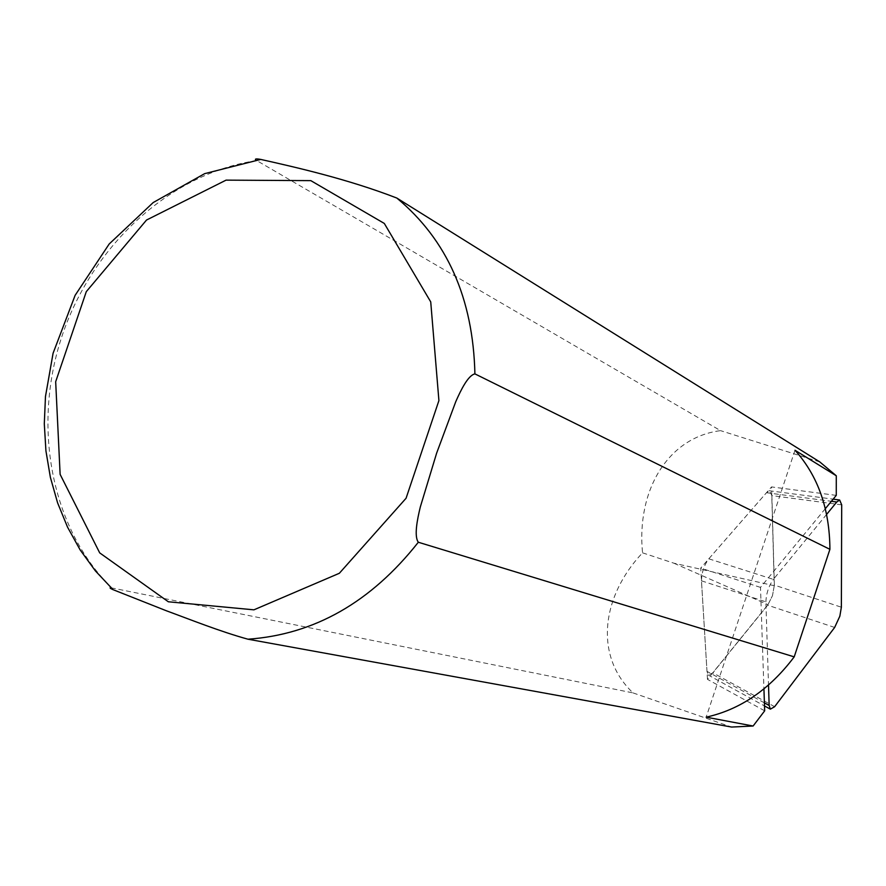 <?xml version="1.0" encoding="UTF-8"?>
<svg xmlns="http://www.w3.org/2000/svg" width="886" height="886" viewBox="0 0 886 886"><rect width="100%" height="100%" fill="white"/><g stroke="black" fill="none" stroke-linecap="round" stroke-linejoin="round"><path stroke-width="0.66" stroke-dasharray="4.43 3.32" d="M841.7 504.854L771.883 495.606L769.524 490.778L766.468 492.727L708.811 558.811C704.082 565.257 701.634 572.6 701.479 580.817L706.984 671.366L708.368 675.11L712.887 672.839L774.641 706.696M701.479 580.817L765.881 601.849L768.516 685.066M834.656 627.443L767.675 605.193L712.887 672.839M771.883 495.606L774.353 585.114L841.368 607.209M826.627 514.389L773.356 579.378L708.811 558.811M767.675 605.193L772.459 595.713L774.353 585.114M765.881 601.849C766.235 593.52 768.727 586.034 773.356 579.378M111.093 587.817L633.047 692.907C594.052 656.216 601.284 596.511 642.549 552.831C636.403 491.387 667.147 437.485 720.539 430.64L255.788 160.034M819.76 461.905L720.539 430.64M633.047 692.907L731.581 727.052M794.997 450.254L706.164 717.162M825.342 508.642L760.487 587.385L763.931 688.92M836.262 495.374L771.54 486.912L774.264 585.712L772.47 595.713L767.963 604.673L707.471 679.352L764.673 710.827M642.549 552.831L673.881 563.197L774.264 585.712M707.471 679.352L700.704 568.103L771.54 486.912M760.487 587.385L700.704 568.103M764.396 702.864L706.984 671.366M766.468 492.727L831.389 501.299M256.63 160.576C170.92 173.158 93.196 244.503 62.463 334.709C31.807 424.926 50.402 527.812 111.835 587.95M673.881 563.197L767.963 604.673M769.048 490.711L833.161 499.15M707.936 674.866L764.507 705.943"/><path stroke-width="1.33" d="M768.516 685.066L769.159 705.477L764.396 702.864M831.389 501.299L836.761 502.019L839.651 500.014L841.7 504.854L841.368 607.209L839.839 616.191L834.656 627.443L774.641 706.696L770.366 709.154L769.159 705.477M836.761 502.019L826.627 514.389M763.931 688.92L764.673 710.827L753.111 726.022L731.581 727.052L247.969 639.205C220.226 631.563 189.87 619.392 166.369 610.775L112.998 589.644C109.919 588.249 109.288 587.628 111.093 587.817M753.111 726.022L706.164 717.162C740.286 709.586 769.635 689.485 794.199 656.858L418.325 542.243C413.995 536.218 417.162 519.96 420.307 506.991L436.621 453.189L455.758 401.679C460.975 389.796 468.118 375.343 474.907 373.881C473.157 298.449 447.12 239.84 396.806 198.043L819.76 461.905L836.284 475.771L836.262 495.374L825.342 508.642M836.284 475.771L794.997 450.254C818 475.882 829.639 508.907 829.916 549.331L474.907 373.881M829.916 549.331L794.199 656.858M255.788 160.034C254.603 158.804 256.264 158.605 260.761 159.425C294.65 167.044 347.356 178.883 396.806 198.043M247.969 639.205C314.22 634.553 371.012 602.236 418.325 542.243M168.351 601.782L253.917 609.834L339.349 573.275L406.065 498.264L438.913 400.594L430.729 301.893L384.302 223.438L310.809 180.633L226.074 180.135L146.522 220.038L86.296 291.649L55.674 381.722L60.126 474.375L99.697 552.875L168.351 601.782M833.161 499.15L839.164 499.948M764.507 705.943L769.912 708.911M113.02 589.633L95.367 570.872L80.172 549.951L67.557 527.181L57.601 502.883L50.369 477.332L45.928 450.874L44.3 423.818L45.474 396.485L53.082 353.237L75.133 295.315L109.177 244.004L153.189 202.551L204.655 173.645L260.761 159.436"/></g></svg>
